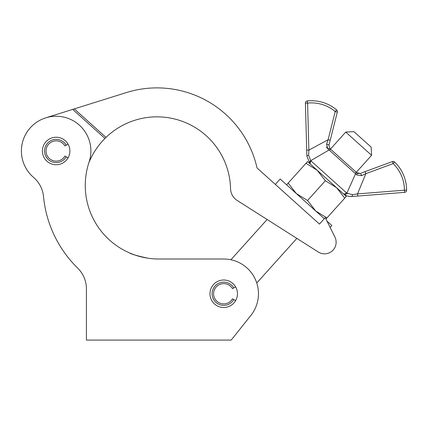 <?xml version="1.0" encoding="UTF-8"?>
<svg xmlns="http://www.w3.org/2000/svg" width="428" height="428" viewBox="0 0 428 428"><rect width="100%" height="100%" fill="white"/><g stroke="black" fill="none" stroke-linecap="round" stroke-linejoin="round"><path stroke-width="0.64" d="M209.961 293.747A13.755 13.755 0 0 0 223.716 307.502A13.755 13.755 0 0 0 237.465 293.747A13.755 13.755 0 0 0 223.716 279.998A13.755 13.755 0 0 0 209.961 293.747M42.393 150.993A13.755 13.755 0 0 0 56.148 164.748A13.755 13.755 0 0 0 69.898 150.993A13.755 13.755 0 0 0 56.148 137.238A13.755 13.755 0 0 0 42.393 150.993M90.891 150.993A34.748 34.748 0 0 0 56.148 116.25A34.748 34.748 0 0 0 33.539 177.379A28.954 28.954 0 0 1 43.522 196.586A115.822 115.822 0 0 0 77.736 268.169A28.954 28.954 0 0 1 86.419 288.846L86.419 340.078L231.195 340.078L250.872 315.425A34.748 34.748 0 0 0 223.716 259.004L158.809 259.004A73.546 73.546 0 0 1 89.088 162.052A34.748 34.748 0 0 0 90.891 150.993M43.501 196.34L43.378 195.334M43.046 193.461L43.287 194.751M43.463 196.008L43.512 196.441M85.343 188.962L85.284 187.336L85.343 188.962M129.855 253.066C130.936 254.023 136.725 255.698 147.227 258.084C136.741 255.698 130.947 254.029 129.855 253.066M250.872 315.425L240.44 328.495M223.716 259.004L209.239 259.004M106 137.415L104.962 138.431L106 137.415A73.546 73.546 0 0 1 230.542 188.636A14.477 14.477 0 0 0 237.251 200.513L318.33 252.039A11.583 11.583 0 0 0 334.926 237.123L325.275 217.638L319.465 224.095L257.03 167.947A102.501 102.501 0 0 0 126.362 92.576L74.29 108.894L106 137.415M88.831 162.827A73.546 73.546 0 0 1 104.962 138.431L72.68 109.402L45.753 117.839M30.313 127.758A34.748 34.748 0 0 0 33.545 177.385M327.013 221.148L331.839 225.486L330.111 227.402L334.926 237.123M318.33 252.039L296.861 238.396L256.752 282.994M230.917 259.759L267.126 219.494L262.177 216.349M72.68 109.402L74.29 108.894M345.749 132.075L353.929 131.642L371.151 147.13L371.584 155.305L345.749 132.075L330.453 149.083M275.327 184.398L280.169 179.016L324.306 218.713M301.162 207.634L319.465 224.095M305.983 163.303L317.223 170.285L307.539 161.57L288.183 183.093L296.315 193.536L307.561 200.518L315.693 210.961L326.933 217.943L344.733 198.153L336.601 187.71L325.355 180.728L307.561 200.518M344.733 198.153L346.289 196.425L317.223 170.285L325.355 180.728M325.965 219.024L326.933 217.943M286.626 184.826L288.183 183.093M311.263 161.174L346.835 193.14L355.572 173.768L329.089 149.95L310.744 160.682L311.263 161.174A2.172 1.819 132 0 0 310.696 164.411L310.107 163.849L306.865 156.118L305.415 103.159A2.172 2.172 0 0 1 307.358 100.944A39.162 39.162 0 0 1 336.611 109.868A2.172 2.172 0 0 1 337.323 112.066L330.202 140.266L337.323 112.066L335.215 111.531A36.99 36.99 0 0 0 307.588 103.1L308.872 150.126L328.099 139.731L335.215 111.531L336.611 109.868A39.162 39.162 0 0 0 307.358 100.944L307.588 103.1L305.415 103.159M317.223 170.285L310.696 164.411M361.227 173.056L365.084 171.633L365.833 173.672L357.53 193.889L357.701 196.051L351.784 196.516C348.162 196.5 345.482 195.698 343.759 194.109L345.198 195.066M329.993 148.666A2.172 1.455 132 0 0 327.837 148.949L329.089 149.95L327.837 148.949L326.559 144.172L328.099 139.731L330.202 140.266L328.95 145.236L329.993 148.666L356.449 172.457M346.289 192.68A2.172 1.819 132 0 1 343.133 193.584L343.759 194.109A2.172 1.883 127.9 0 0 346.835 193.14L352.378 194.681L357.53 193.889L404.428 190.193A36.99 36.99 0 0 0 393.123 163.608L365.833 173.672L361.585 175.667L356.695 174.908L355.572 173.768A2.172 1.744 132 0 0 355.368 171.489L331.374 149.907A2.172 1.744 132 0 0 329.089 149.95M349.296 196.447L352.94 196.425M365.084 171.633L392.374 161.57A2.172 2.172 0 0 1 394.632 162.046A39.162 39.162 0 0 1 406.6 190.193A2.172 2.172 0 0 1 404.599 192.359L357.701 196.051M306.833 154.963L306.865 156.118A2.172 0.749 178.4 0 1 308.631 155.332L310.744 160.682A2.172 1.883 136 0 0 310.107 163.849M306.699 150.185L308.872 150.126L308.631 155.332M347.718 193.782L346.899 193.194M326.473 146.959L327.029 148.104M358.161 173.501L356.749 172.73L360.274 173.404L358.188 173.506M328.95 145.236A2.172 0.455 -165.8 0 0 326.559 144.172M356.749 172.73A2.172 1.455 132 0 1 356.695 174.908M360.274 173.404A2.172 0.455 69.8 0 1 361.585 175.667M352.378 194.681A2.172 0.749 85.5 0 1 351.784 196.516M392.374 161.57A2.172 2.172 0 0 1 394.632 162.046A39.162 39.162 0 0 1 406.6 190.193A39.162 39.162 0 0 0 394.632 162.046L393.123 163.608L392.374 161.57A2.172 2.172 0 0 1 394.632 162.046A39.162 39.162 0 0 1 406.6 190.193L404.428 190.193L404.599 192.359M68.057 144.118L66.206 145.183A11.62 11.62 0 0 0 44.528 150.993A11.62 11.62 0 0 0 66.206 156.803L68.057 157.873M66.206 145.183L64.922 145.927A10.133 10.133 0 0 0 46.01 150.993A10.133 10.133 0 0 0 64.922 156.06L66.206 156.803M235.625 286.872L233.774 287.942A11.62 11.62 0 0 0 212.095 293.747A11.62 11.62 0 0 0 233.774 299.557L235.625 300.627M233.774 287.942L232.49 288.681A10.133 10.133 0 0 0 213.577 293.747A10.133 10.133 0 0 0 232.49 298.819L233.774 299.557M371.584 155.305L356.289 172.318"/></g></svg>
